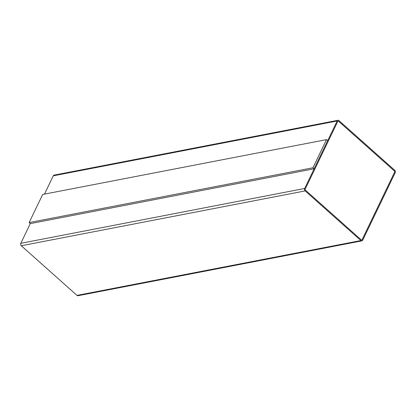 <?xml version="1.0" encoding="UTF-8"?>
<svg xmlns="http://www.w3.org/2000/svg" width="416" height="416" viewBox="0 0 416 416"><rect width="100%" height="100%" fill="white"/><g stroke="black" fill="none" stroke-linecap="round" stroke-linejoin="round"><path stroke-width="0.62" d="M337.158 120.978L304.678 188.469A1.758 1.326 79.1 0 0 305.162 190.908L360.88 240.552A1.758 1.326 79.1 0 0 361.894 240.874A1.758 1.326 79.1 0 0 362.721 240.178L395.2 172.687A1.758 1.326 79.1 0 0 394.716 170.248L338.998 120.604A1.758 1.326 79.1 0 0 337.984 120.281A1.758 1.326 79.1 0 0 337.158 120.978L53.279 175.822L44.476 194.116M30.285 223.605L20.8 243.313A1.758 1.326 79.1 0 0 21.284 245.752L77.002 295.396A1.758 1.326 79.1 0 0 78.016 295.719L361.894 240.874M29.141 222.586L30.3 223.621L314.122 168.787L327.657 140.665L326.498 139.63L42.676 194.464L29.141 222.586L312.962 167.752L314.122 168.787M312.962 167.752L326.498 139.63M361.218 239.85A0.879 0.66 79.1 0 0 362.138 239.663L394.618 172.172A0.879 0.66 79.1 0 0 394.378 170.95L338.66 121.306A0.879 0.66 79.1 0 0 337.74 121.493L305.261 188.984A0.879 0.66 79.1 0 0 305.5 190.206L361.218 239.85M337.984 120.281L54.106 175.126A1.758 1.326 79.1 0 0 53.279 175.822M361.712 240.011A0.879 0.66 79.1 0 0 362.112 239.668L394.592 172.177A0.879 0.66 79.1 0 0 394.347 170.955L338.629 121.311A0.879 0.66 79.1 0 0 338.14 121.15M20.8 243.313L304.678 188.469M21.284 245.752L305.162 190.908M77.002 295.396L360.88 240.552"/></g></svg>
